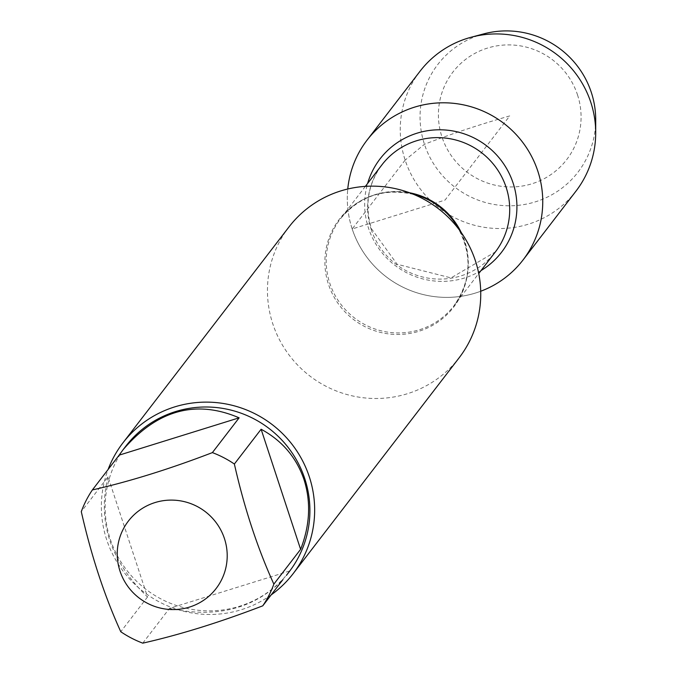 <?xml version="1.0" encoding="UTF-8"?>
<svg xmlns="http://www.w3.org/2000/svg" width="677" height="677" viewBox="0 0 677 677"><rect width="100%" height="100%" fill="white"/><g stroke="black" fill="none" stroke-linecap="round" stroke-linejoin="round"><path stroke-width="0.51" stroke-dasharray="3.38 2.54" d="M289.02 226.897A107.33 105.494 -142.4 0 0 309.787 375.947A107.33 105.494 -142.4 0 0 459.175 357.744M352.192 228.961A98.351 96.667 37.6 0 1 347.758 189.01A98.351 96.667 37.6 0 0 480.712 291.245A98.351 96.667 37.6 0 1 352.192 228.961M271.172 594.888A107.33 105.494 37.6 0 1 106.704 539.806A107.33 105.494 37.6 0 1 108.1 469.491M108.032 476.853C97.099 521.172 110.258 561.208 147.518 596.953L108.032 476.853L81.291 511.634M147.518 596.953L120.777 631.734M289.502 571.049L169.512 608.369C216.2 618.499 254.027 608.885 282.978 579.537M142.762 643.15L169.512 608.369M289.206 571.735A103.031 101.279 37.6 0 1 145.792 589.21A103.031 101.279 37.6 0 1 125.854 446.118M575.941 191.176A98.351 96.667 37.6 0 1 439.043 207.856A98.351 96.667 37.6 0 1 420.011 71.28M483.86 33.85A88.391 86.876 -142.4 0 0 424.454 144.294A88.391 86.876 -142.4 0 0 521.755 204.911A88.391 86.876 -142.4 0 0 595.709 119.863M577.506 94.848A71.787 70.569 37.6 0 1 495.175 185.202A71.787 70.569 37.6 0 1 456.552 67.725A71.787 70.569 37.6 0 1 577.506 94.848M405.142 160.102L352.192 228.961L445.017 200.087L509.747 115.928C477.869 125.084 449.443 134.537 424.454 144.294L405.142 160.102M365.377 186.37L340.573 218.62C360.816 194.714 386.643 187.013 418.056 195.535A72.084 70.848 -142.4 0 0 345.549 212.223A72.084 70.848 -142.4 0 0 328.472 284.332A72.084 70.848 -142.4 0 0 418.902 331.273A72.084 70.848 -142.4 0 0 464.549 242.011A72.084 70.848 -142.4 0 0 456.349 224.976C472.648 253.156 471.844 280.092 453.937 305.792A71.5 70.281 37.6 0 1 385.611 331.781A71.5 70.281 37.6 0 1 329.767 283.198A71.5 70.281 37.6 0 1 340.573 218.62A71.5 70.281 37.6 0 1 409.78 192.793M461.122 232.279A71.5 70.281 37.6 0 1 453.937 305.792L478.741 273.542M371.174 229.351A71.5 70.281 -142.4 0 0 427.018 277.942A71.5 70.281 -142.4 0 0 495.344 251.946L451.017 277.9L397.137 264.258L371.402 228.64C364.438 205.199 367.966 183.907 381.98 164.773A71.5 70.281 -142.4 0 0 371.174 229.351M480.992 270.605A76.611 75.308 37.6 0 1 368.483 228.073A76.611 75.308 37.6 0 1 367.628 183.433"/><path stroke-width="1.02" d="M293.09 573.724L459.175 357.744A107.33 105.494 -142.4 0 0 475.406 260.814A107.33 105.494 -142.4 0 0 463.195 235.452A107.33 105.494 -142.4 0 0 406.183 191.608A107.33 105.494 -142.4 0 0 289.02 226.897L122.926 442.876A107.33 105.494 37.6 0 1 225.492 403.864A107.33 105.494 37.6 0 1 309.313 476.794A107.33 105.494 37.6 0 1 293.09 573.724A107.33 105.494 37.6 0 1 271.172 594.888M347.758 189.01A98.351 96.667 37.6 0 1 439.204 102.887A98.351 96.667 37.6 0 1 540.466 180.751A98.351 96.667 37.6 0 1 480.712 291.245A98.351 96.667 37.6 0 0 522.982 260.044A98.351 96.667 37.6 0 0 537.851 171.222A98.351 96.667 37.6 0 0 461.037 104.385A98.351 96.667 37.6 0 0 367.061 140.139A98.351 96.667 37.6 0 0 347.758 189.01M108.1 469.491A107.33 105.494 37.6 0 1 122.926 442.876M224.451 538.587A55.336 54.388 -142.4 0 0 138.937 510.72A55.336 54.388 -142.4 0 0 141.721 599.873A55.336 54.388 -142.4 0 0 205.512 598.95A55.336 54.388 -142.4 0 0 224.451 538.587M239.125 417.827C195.907 399.303 157.216 409.949 123.045 449.765L119.135 455.147L239.125 417.827L212.383 452.608C169.216 469.161 129.222 481.601 92.385 489.928A103.031 101.279 -142.4 0 0 81.291 511.634C91.285 555.783 104.444 595.819 120.777 631.734A103.031 101.279 -142.4 0 0 142.762 643.15C179.6 634.823 219.593 622.383 262.761 605.83A103.031 101.279 -142.4 0 0 273.855 584.124C257.531 548.201 244.372 508.173 234.369 464.024A103.031 101.279 -142.4 0 0 212.383 452.608M119.135 455.147L92.385 489.928M282.978 579.537L262.761 605.83M300.605 549.343C309.964 525.31 311.107 502.08 304.032 479.654C296.433 457.44 282.131 440.634 261.119 429.243L300.605 549.343L273.855 584.124M261.119 429.243L234.369 464.024M123.045 449.765L125.854 446.118A103.031 101.279 37.6 0 1 224.307 408.663A103.031 101.279 37.6 0 1 304.777 478.681A103.031 101.279 37.6 0 1 289.206 571.735L286.396 575.382M367.061 140.139L420.011 71.28A98.351 96.667 37.6 0 1 471.251 37.21A98.351 96.667 37.6 0 1 590.809 102.354A98.351 96.667 37.6 0 1 595.701 132.912A98.351 96.667 37.6 0 1 575.941 191.176L522.982 260.044M595.701 132.912L595.709 119.863A88.391 86.876 -142.4 0 0 591.309 92.394A88.391 86.876 -142.4 0 0 483.86 33.85L471.251 37.21M463.195 235.452L456.349 224.976A72.084 70.848 -142.4 0 0 418.056 195.535L406.183 191.608M409.78 192.793A71.5 70.281 37.6 0 1 461.122 232.279M478.741 273.542L495.344 251.946A71.5 70.281 -142.4 0 0 481.499 152.647A71.5 70.281 -142.4 0 0 381.98 164.773L365.377 186.37M367.628 183.433A76.611 75.308 37.6 0 1 486.704 145.885A76.611 75.308 37.6 0 1 480.992 270.605"/></g></svg>
